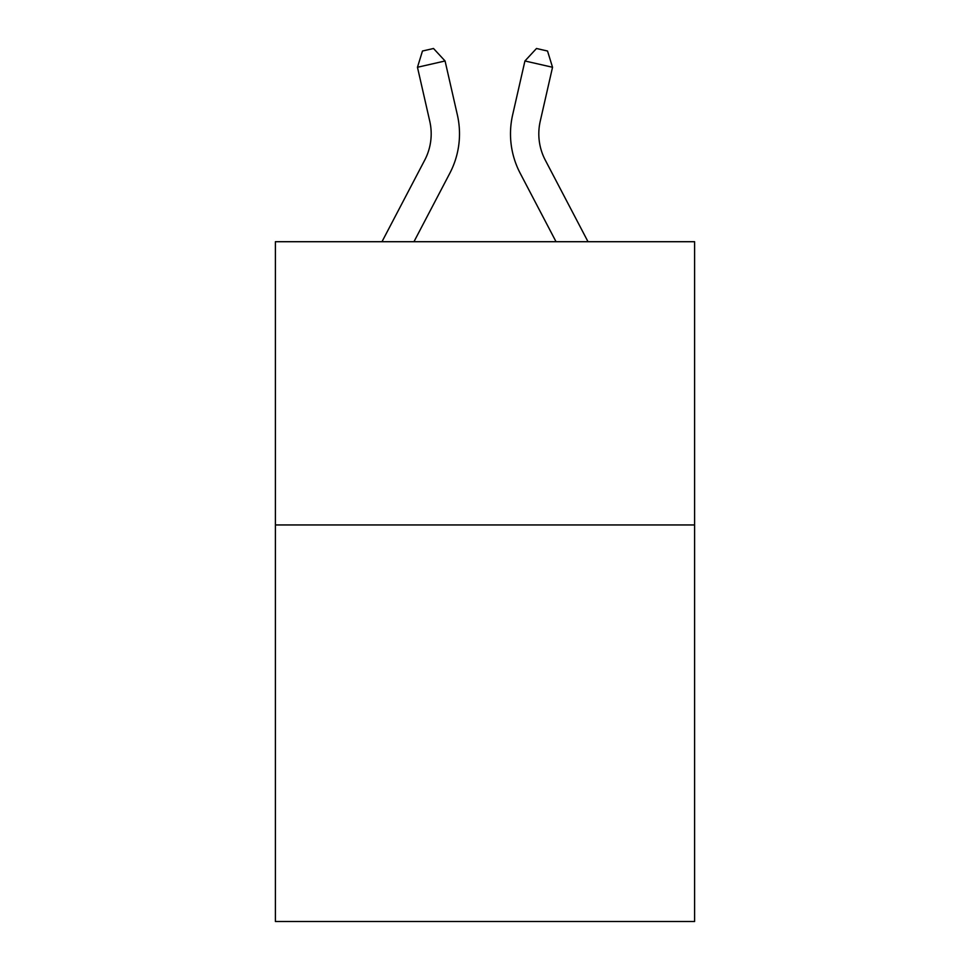 <?xml version="1.0" encoding="UTF-8"?>
<svg xmlns="http://www.w3.org/2000/svg" width="970" height="970" viewBox="0 0 970 970"><rect width="100%" height="100%" fill="white"/><g stroke="black" fill="none" stroke-linecap="round" stroke-linejoin="round"><path stroke-width="1.45" d="M694.605 524.952L694.605 921.5L275.395 921.5L275.395 241.712L694.605 241.712L694.605 524.952L275.395 524.952M457.379 114.969L445.072 60.977L457.379 114.969A84.972 84.972 0 0 1 449.801 173.278L413.96 241.712M588.014 241.712L545.285 160.135A56.648 56.648 0 0 1 540.229 121.262L552.536 67.269L524.928 60.977L512.621 114.969A84.972 84.972 0 0 0 520.199 173.278L556.04 241.712M552.536 67.269L547.529 51.022L536.483 48.5L524.928 60.977L512.621 114.969M545.285 160.135A56.648 56.648 0 0 1 540.229 121.262A56.648 56.648 0 0 0 545.285 160.135A56.648 56.648 0 0 1 540.229 121.262A56.648 56.648 0 0 0 545.285 160.135A56.648 56.648 0 0 1 540.229 121.262A56.648 56.648 0 0 0 545.285 160.135A56.648 56.648 0 0 1 540.229 121.262A56.648 56.648 0 0 0 545.285 160.135A56.648 56.648 0 0 1 540.229 121.262A56.648 56.648 0 0 0 545.285 160.135A56.648 56.648 0 0 1 540.229 121.262A56.648 56.648 0 0 0 545.285 160.135A56.648 56.648 0 0 1 540.229 121.262A56.648 56.648 0 0 0 545.285 160.135A56.648 56.648 0 0 1 540.229 121.262A56.648 56.648 0 0 0 545.285 160.135A56.648 56.648 0 0 1 540.229 121.262A56.648 56.648 0 0 0 545.285 160.135A56.648 56.648 0 0 1 540.229 121.262A56.648 56.648 0 0 0 545.285 160.135M381.986 241.712L424.714 160.135A56.648 56.648 0 0 0 429.771 121.262L417.464 67.269L422.471 51.022L433.517 48.5L445.072 60.977L417.464 67.269M424.714 160.135A56.648 56.648 0 0 0 429.771 121.262A56.648 56.648 0 0 1 424.714 160.135A56.648 56.648 0 0 0 429.771 121.262A56.648 56.648 0 0 1 424.714 160.135A56.648 56.648 0 0 0 429.771 121.262A56.648 56.648 0 0 1 424.714 160.135A56.648 56.648 0 0 0 429.771 121.262A56.648 56.648 0 0 1 424.714 160.135A56.648 56.648 0 0 0 429.771 121.262"/></g></svg>
